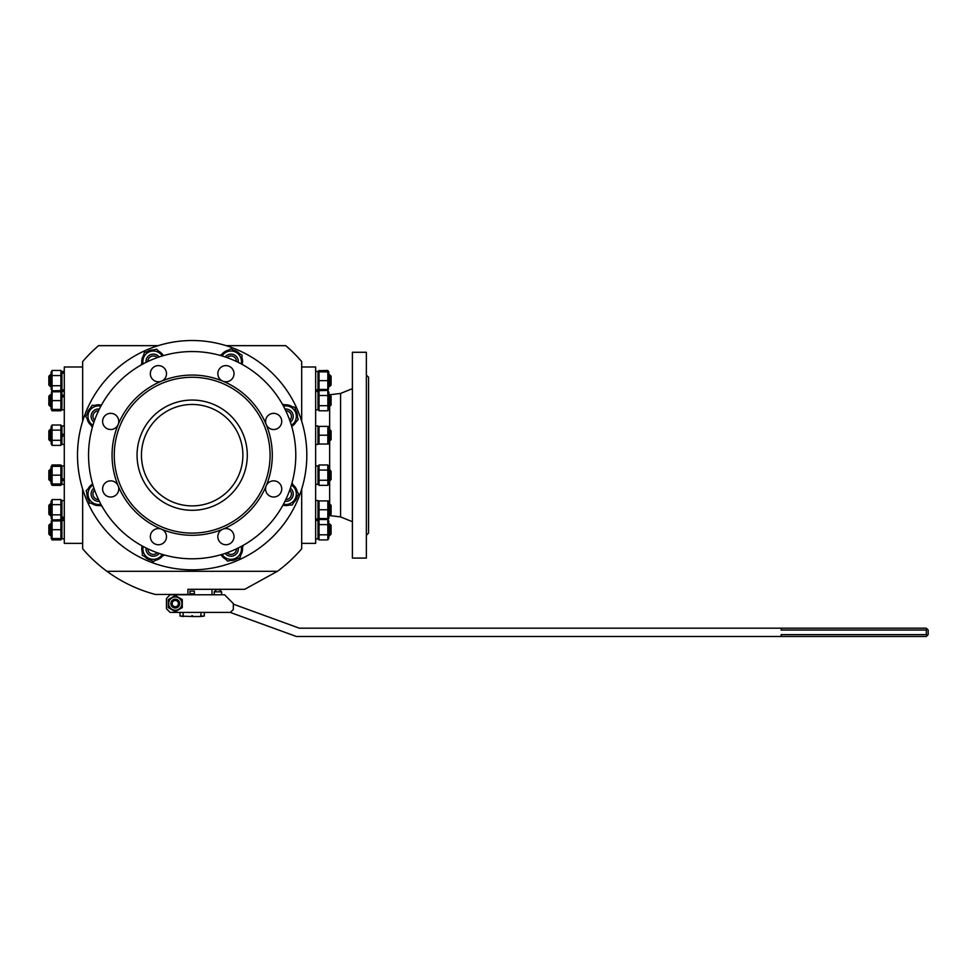 <?xml version="1.0" encoding="UTF-8"?>
<svg xmlns="http://www.w3.org/2000/svg" width="977" height="977" viewBox="0 0 977 977"><rect width="100%" height="100%" fill="white"/><g stroke="black" fill="none" stroke-linecap="round" stroke-linejoin="round"><path stroke-width="1.47" d="M277.419 571.301L106.92 571.301C121.624 582.06 137.781 589.778 155.38 594.456L187.902 594.456L187.902 589.314L244.702 589.314L277.419 571.301A144.059 144.059 0 0 0 301.685 548.769L301.685 489.135M301.685 421.221L301.685 361.588A144.059 144.059 0 0 0 285.76 345.663L226.127 345.663M158.213 345.663L98.579 345.663A144.059 144.059 0 0 0 82.654 361.588L82.654 421.221M82.654 489.135L82.654 548.769A144.059 144.059 0 0 0 106.92 571.301M225.785 554.081A7.352 7.352 0 0 0 238.278 547.987A7.352 7.352 0 0 1 225.186 553.409A7.352 7.352 0 0 0 225.785 554.081M93.267 488.793A7.352 7.352 0 0 0 99.361 501.286A7.352 7.352 0 0 1 93.939 488.195A7.352 7.352 0 0 0 93.267 488.793M82.654 366.986L64.287 366.986L64.287 543.371L82.654 543.371M329.652 515.587L340.582 516.918L340.582 393.438L352.392 388.663M329.652 394.769L340.582 393.438M329.652 503.912L329.652 480.989M329.652 469.314L329.652 441.042M329.652 429.367L329.652 406.456M301.685 543.371L315.644 543.371L315.644 366.986L301.685 366.986M366.363 535.286L368.561 533.088L368.561 377.269L366.363 375.07M352.392 506.623L352.392 352.282L366.363 352.282L366.363 558.075L352.392 558.075L352.392 506.623M298.095 499.052A114.651 114.651 0 0 1 101.205 524.979A114.651 114.651 0 0 1 177.203 341.498A114.651 114.651 0 0 1 298.095 499.052M172.758 502.031A50.719 50.719 0 0 1 145.317 435.766A50.719 50.719 0 0 1 211.582 408.325A50.719 50.719 0 0 1 239.023 474.59A50.719 50.719 0 0 1 172.758 502.031M243.102 476.275A55.127 55.127 0 0 1 148.443 488.732A55.127 55.127 0 0 1 184.971 400.533A55.127 55.127 0 0 1 243.102 476.275M264.144 484.995A77.904 77.904 0 0 1 130.356 502.605A77.904 77.904 0 0 1 182.003 377.94A77.904 77.904 0 0 1 264.144 484.995M266.184 424.519A80.114 80.114 0 0 1 161.51 529.192A80.114 80.114 0 0 1 161.51 381.164A80.114 80.114 0 0 1 266.184 424.519A8.085 8.085 0 0 0 276.747 428.891A8.085 8.085 0 0 0 281.12 418.339A8.085 8.085 0 0 0 270.556 413.955A8.085 8.085 0 0 0 266.184 424.519L266.184 424.519M145.561 547.731A103.635 103.635 0 0 1 135.314 368.537A103.635 103.635 0 0 1 295.628 449.273A103.635 103.635 0 0 1 145.561 547.731M118.156 424.519A8.085 8.085 0 0 0 113.784 413.955A8.085 8.085 0 0 0 103.22 418.339A8.085 8.085 0 0 0 107.592 428.891A8.085 8.085 0 0 0 118.156 424.519L118.156 424.519M233.393 376.792A8.085 8.085 0 0 0 229.021 366.228A8.085 8.085 0 0 0 218.457 370.601A8.085 8.085 0 0 0 222.829 381.164A8.085 8.085 0 0 0 233.393 376.792M165.882 370.601A8.085 8.085 0 0 0 155.319 366.228A8.085 8.085 0 0 0 150.946 376.792A8.085 8.085 0 0 0 161.51 381.164A8.085 8.085 0 0 0 165.882 370.601M266.184 485.838A8.085 8.085 0 0 0 270.556 496.401A8.085 8.085 0 0 0 281.12 492.029A8.085 8.085 0 0 0 276.747 481.466A8.085 8.085 0 0 0 266.184 485.838L266.184 485.838M222.829 529.192A8.085 8.085 0 0 0 218.457 539.756A8.085 8.085 0 0 0 229.021 544.128A8.085 8.085 0 0 0 233.393 533.564A8.085 8.085 0 0 0 222.829 529.192L222.829 529.192M161.51 529.192A8.085 8.085 0 0 0 150.946 533.564A8.085 8.085 0 0 0 155.319 544.128A8.085 8.085 0 0 0 165.882 539.756A8.085 8.085 0 0 0 161.51 529.192L161.51 529.192M118.156 485.838A8.085 8.085 0 0 0 107.592 481.466A8.085 8.085 0 0 0 103.22 492.029A8.085 8.085 0 0 0 113.784 496.401A8.085 8.085 0 0 0 118.156 485.838L118.156 485.838M192.542 615.766L191.797 615.766L192.542 616.511L200.603 616.511L201.213 612.408M183.737 616.511L180.037 616.06L191.797 616.511L191.797 615.766M183.126 616.06L183.126 612.408M201.213 616.06L204.291 616.06L204.291 612.408M200.603 616.511L204.291 616.06M189.965 593.723L194.374 593.723M172.331 594.456L189.965 594.773L189.965 591.097L194.374 591.097L194.374 594.773L212.009 594.773L212.009 589.314M216.442 589.632L219.385 589.632L221.596 591.83L214.244 591.83L216.442 589.632M233.344 604.165L299.341 628.187L781.16 628.187L781.16 630.031L926.318 630.031L926.318 634.635L781.16 634.635L781.16 636.479L296.324 636.479L230.206 612.408M233.344 603.591L233.344 609.477L230.413 612.408L170.145 612.408L166.469 608.744L166.469 598.449L170.145 594.773L224.527 594.773L233.344 603.591M781.16 636.479L926.318 636.479L927.234 635.563L926.318 634.635M926.318 630.031L927.234 629.103L928.15 630.031L928.15 634.635L927.234 635.563M927.234 629.103L926.318 628.187L781.16 628.187M170.877 603.591A4.409 4.409 0 0 0 177.496 607.413A4.409 4.409 0 0 0 177.496 599.78A4.409 4.409 0 0 0 170.877 603.591M172.16 603.591A3.126 3.126 0 0 0 176.849 606.302A3.126 3.126 0 0 0 176.849 600.892A3.126 3.126 0 0 0 172.16 603.591M168.3 607.621L168.3 599.56L175.286 595.53L182.272 599.56L182.272 607.621L175.286 611.651L168.3 607.621M178.999 603.591A3.713 3.713 0 0 0 173.43 600.379A3.713 3.713 0 0 0 173.43 606.815A3.713 3.713 0 0 0 178.999 603.591M175.286 596.959A6.631 6.631 0 0 1 181.026 606.912A6.631 6.631 0 0 1 169.546 606.912A6.631 6.631 0 0 1 175.286 596.959M179.695 603.591A4.409 4.409 0 0 0 173.088 599.78A4.409 4.409 0 0 0 173.088 607.413A4.409 4.409 0 0 0 179.695 603.591M147.845 548.854A5.508 5.508 0 0 0 157.273 552.762M146.562 551.7A7.352 7.352 0 0 0 159.153 553.409A7.352 7.352 0 0 1 146.061 547.987A7.352 7.352 0 0 0 146.562 551.7M142.154 545.948A11.577 11.577 0 0 0 142.337 552.408M144.791 556.67A11.577 11.577 0 0 0 150.898 560.2M155.807 560.2A11.577 11.577 0 0 0 161.926 556.67M164.38 555.009L153.352 561.616L142.337 555.254L142.337 546.033M162.255 554.399A10.478 10.478 0 0 1 143.155 546.485M227.067 552.762A5.508 5.508 0 0 0 236.495 548.854M243.114 545.422L239.988 557.891L227.69 561.177L221.181 554.667M241.185 546.485A10.478 10.478 0 0 1 222.084 554.399M225.186 553.409A7.352 7.352 0 0 0 238.278 547.987M220.985 554.728A11.577 11.577 0 0 0 225.687 559.174M230.425 560.444A11.577 11.577 0 0 0 237.252 558.624M240.721 555.144A11.577 11.577 0 0 0 242.54 548.329M285.846 499.503A5.508 5.508 0 0 0 289.754 490.075M288.691 500.786A7.352 7.352 0 0 0 290.401 488.195A7.352 7.352 0 0 1 284.979 501.286A7.352 7.352 0 0 0 288.691 500.786M292.001 482.968L298.608 493.996L292.245 505.024L283.025 505.024M291.39 485.093A10.478 10.478 0 0 1 283.477 504.193M282.939 505.194A11.577 11.577 0 0 0 289.4 505.024M293.662 502.557A11.577 11.577 0 0 0 297.191 496.45M297.191 491.541A11.577 11.577 0 0 0 293.662 485.422M289.754 420.281A5.508 5.508 0 0 0 285.846 410.853M292.66 419.17A7.352 7.352 0 0 0 284.979 409.07A7.352 7.352 0 0 1 290.401 422.162A7.352 7.352 0 0 0 292.66 419.17M282.414 404.234L294.871 407.36L298.168 419.658L291.659 426.167M283.477 406.163A10.478 10.478 0 0 1 291.39 425.264M291.708 426.363A11.577 11.577 0 0 0 296.165 421.661M297.435 416.923A11.577 11.577 0 0 0 295.616 410.108M292.135 406.627A11.577 11.577 0 0 0 285.321 404.808M236.495 361.502A5.508 5.508 0 0 0 227.067 357.594M237.777 358.657A7.352 7.352 0 0 0 225.186 356.947A7.352 7.352 0 0 1 238.278 362.369A7.352 7.352 0 0 0 237.777 358.657M219.959 355.347L230.987 348.74L242.003 355.103L242.003 364.323M222.084 355.958A10.478 10.478 0 0 1 241.185 363.871M242.186 364.409A11.577 11.577 0 0 0 242.003 357.948M239.548 353.686A11.577 11.577 0 0 0 233.442 350.157M228.533 350.157A11.577 11.577 0 0 0 222.414 353.686M157.273 357.594A5.508 5.508 0 0 0 147.845 361.502M156.161 354.688A7.352 7.352 0 0 0 146.061 362.369A7.352 7.352 0 0 1 159.153 356.947A7.352 7.352 0 0 0 156.161 354.688M141.225 364.934L144.352 352.477L156.65 349.18L163.159 355.689M143.155 363.871A10.478 10.478 0 0 1 162.255 355.958M163.354 355.64A11.577 11.577 0 0 0 158.653 351.183M153.914 349.913A11.577 11.577 0 0 0 147.087 351.732M143.619 355.213A11.577 11.577 0 0 0 141.787 362.027M98.494 410.853A5.508 5.508 0 0 0 94.586 420.281M95.648 409.571A7.352 7.352 0 0 0 93.939 422.162A7.352 7.352 0 0 1 99.361 409.07A7.352 7.352 0 0 0 95.648 409.571M92.339 427.389L85.732 416.361L92.094 405.345L101.315 405.345M92.949 425.264A10.478 10.478 0 0 1 100.863 406.163M101.4 405.174A11.577 11.577 0 0 0 94.94 405.345M90.678 407.8A11.577 11.577 0 0 0 87.148 413.906M87.148 418.815A11.577 11.577 0 0 0 90.678 424.934M94.586 490.075A5.508 5.508 0 0 0 98.494 499.503M101.926 506.123L89.457 502.996L86.171 490.698L92.681 484.189M100.863 504.193A10.478 10.478 0 0 1 92.949 485.093M93.939 488.195A7.352 7.352 0 0 0 99.361 501.286M92.632 483.994A11.577 11.577 0 0 0 88.174 488.695M86.904 493.434A11.577 11.577 0 0 0 88.724 500.261M92.204 503.729A11.577 11.577 0 0 0 99.019 505.561M61.93 538.852L64.287 538.852M61.93 538.938L61.93 520.497L64.287 520.497M52.099 538.547L60.892 538.547L60.892 520.9L52.099 520.9L52.062 538.437M60.892 529.717L52.099 529.717M51.305 520.9L51.305 538.547M48.85 534.126L48.85 525.308L50.316 523.843L50.316 535.604L48.85 534.126M51.06 535.604L50.316 535.604M327.954 519.715L328.443 518.567M318.917 370.662L327.832 370.454L328.443 371.822M318.246 389.457L318.697 390.165M327.832 370.454L328.87 372.261L328.443 389.457M318.429 389.457L318.758 390.287M318.246 371.822L319.039 370.454L318.429 371.822M315.644 389.762L317.696 389.86M331.081 376.23L331.081 385.048L329.615 386.513L329.615 374.753L331.081 376.23M319.003 389.347L319.039 371.822L327.869 371.919M319.039 389.457L327.832 389.457L327.832 371.822M319.039 380.639L327.832 380.639M315.644 371.407L318.001 371.407L318.001 389.762L315.644 389.847M331.081 396.198L331.081 405.015L329.615 406.493L329.615 394.732L331.081 396.198M318.001 392.229L319.039 390.421L319.039 395.514L327.832 395.514L327.832 390.421L318.917 390.641M327.954 410.584L327.832 395.514M319.039 395.514L319.039 410.792L327.832 410.792L328.87 408.984L328.87 392.229L327.832 390.421M319.039 405.699L327.832 405.699M315.644 391.386L318.001 391.386L318.001 409.839L315.644 409.839M331.081 430.808L331.081 439.613L329.615 441.091L329.615 429.343L331.081 430.808M327.832 426.387L319.039 426.387L319.039 435.205L327.832 435.205L327.869 426.485M319.039 435.205L319.003 443.924M319.039 444.022L327.832 444.022L327.832 435.205M328.614 444.022L328.614 426.387M315.644 425.984L318.001 425.984L318.001 444.425L315.644 444.425M331.081 471.488L331.081 479.56L329.615 481.038L329.615 469.278L331.081 471.488M319.039 470.059L319.039 480.244L327.832 480.244L327.832 464.967L319.039 464.967L319.039 470.059L327.832 470.059M318.917 465.174L318.001 466.774M327.954 485.129L327.832 480.244M319.039 480.244L319.039 485.337L327.832 485.337L328.87 483.53L328.87 466.774L327.832 464.967M315.644 465.931L318.001 465.931L318.001 484.372L315.644 484.372M331.081 507.808L331.081 514.158L329.615 515.624L329.615 503.863L331.081 505.341L331.081 507.808M327.832 500.932L319.039 500.932L319.039 518.567L327.832 518.567L327.869 501.03M319.039 509.75L327.832 509.75M327.991 519.825L328.87 518.128L328.614 500.932M315.644 500.529L318.001 500.529L318.001 518.97L315.644 518.97M331.081 530.022L331.081 534.126L329.615 535.604L329.615 523.843L331.081 525.308L331.081 530.022M319.039 534.81L319.039 539.902L327.832 539.902L327.832 519.532L319.039 519.532L319.039 534.81L327.832 534.81M319.039 524.625L327.832 524.625M318.917 519.752L318.246 520.9M327.954 539.695L328.87 538.095L328.614 520.9M315.644 520.497L318.001 520.497L318.001 538.95L315.644 538.95L318.001 538.95M61.502 520.9L61.05 519.825M61.014 539.695L61.502 538.547M51.488 538.547L52.099 539.902L60.892 539.902L61.673 538.547M61.014 485.129L61.502 483.969M51.488 483.969L52.099 485.337L60.892 485.337L61.673 483.969M51.976 465.174L51.488 466.334M61.502 466.334L60.892 464.967L52.099 464.967L51.06 466.774L51.06 483.53L52.099 485.337M61.014 410.584L61.502 409.424M51.488 409.424L52.099 410.792L60.892 410.792L61.673 409.424M52.099 410.792L51.06 408.984L51.488 391.789M61.502 391.789L61.001 390.629L52.099 390.824L51.976 370.662M48.85 376.23L50.316 374.753L50.316 386.513L48.85 385.048L48.85 376.23L51.06 374.753M64.287 372.078L61.93 372.432L61.93 373.385L64.287 372.884M61.673 389.457L60.892 390.824L60.892 370.454L52.099 370.454L51.06 372.261L51.305 389.457M60.892 375.547L52.099 375.547M60.892 385.732L52.099 385.732M61.93 372.432L61.93 371.407L64.287 371.407M64.287 389.86L61.93 389.86L61.93 373.385M48.85 398.408L48.85 396.198L50.316 394.732L50.316 406.493L48.85 405.015L48.85 398.408M64.287 394.916L61.93 395.612L61.93 397.175L64.287 396.393M52.099 409.424L60.892 409.424L60.892 391.789L52.099 391.789L52.062 409.326M60.892 400.607L52.099 400.607M61.93 395.612L61.93 391.386L64.287 391.386M64.287 409.839L61.93 409.839L61.93 397.175M48.85 435.205L48.85 430.796L50.316 429.33L50.316 441.091L48.85 439.613L48.85 435.205M64.287 433.898L61.93 434.753L61.93 436.511L64.287 435.657M51.976 425.227L52.099 445.39L60.892 445.39L60.892 425.019L52.099 425.019L51.06 426.827L51.305 444.022M60.892 430.112L52.099 430.112M60.892 440.297L52.099 440.297M61.014 445.182L61.93 443.582M61.93 426.827L60.892 425.019M61.93 434.753L61.93 425.984L64.287 425.984M64.287 444.425L61.93 444.425L61.93 436.511M48.85 477.362L48.85 470.743L50.316 469.278L50.316 481.038L48.85 479.56L48.85 477.362M64.287 478.583L61.93 479.365L61.93 480.843L64.287 480.147M60.892 466.334L52.099 466.334L52.099 483.969L60.892 483.969L60.928 466.432M60.892 475.152L52.099 475.152M61.93 479.365L61.93 465.931L64.287 465.931M64.287 484.372L61.93 484.372L61.93 480.843M48.85 513.572L48.85 505.341L50.316 503.863L50.316 515.624L48.85 513.572M64.287 517.004L61.93 517.505L60.892 519.935L60.892 499.565L52.099 499.565L52.099 519.935L61.014 519.715M51.976 499.772L51.06 501.372L51.305 518.567M60.892 504.657L52.099 504.657M60.892 514.842L52.099 514.842M64.287 518.97L61.93 518.97L64.287 517.957M61.93 517.505L61.93 500.529L64.287 500.529M329.652 394.684L328.87 394.378M319.1 390.421L317.647 389.847M329.652 515.673L328.87 515.978M322.471 518.567L320.077 519.532M318.722 520.082L317.696 520.497M340.582 516.918L352.392 521.694M180.037 616.06L180.037 612.408M221.596 594.773L221.596 591.83M214.244 594.773L214.244 591.83M319.039 539.902L318.246 538.547M61.001 519.74L61.673 520.9M51.06 523.843L48.85 525.308M328.87 535.604L329.615 535.604L328.87 535.604M328.87 386.513L329.615 386.513M328.87 374.753L329.615 374.753M328.87 406.493L329.615 406.493M328.87 394.732L329.615 394.732M318.001 408.984L319.039 410.792M328.87 441.091L329.615 441.091M328.87 429.33L329.615 429.33M328.87 481.038L329.615 481.038M328.87 469.278L329.615 469.278M318.001 483.53L319.039 485.337M328.87 515.624L329.615 515.624M328.87 503.863L329.615 503.863M328.87 523.843L329.615 523.843M328.87 521.339L327.832 519.532M51.06 538.095L52.099 539.902M50.316 515.624L48.85 514.158M50.316 481.038L48.85 479.56M61.673 466.334L60.892 464.967M50.316 406.493L48.85 405.015M61.673 391.789L61.001 390.629M60.892 370.454L61.673 371.822M48.85 385.048L51.06 386.513M51.06 389.017L52.099 390.824M48.85 396.198L51.06 394.732M48.85 439.613L51.06 441.091M51.06 429.33L50.316 429.33M51.06 443.582L52.099 445.39M48.85 470.743L51.06 469.278M51.06 503.863L50.316 503.863M61.93 501.372L60.892 499.565M51.06 518.128L52.099 519.935"/></g></svg>
